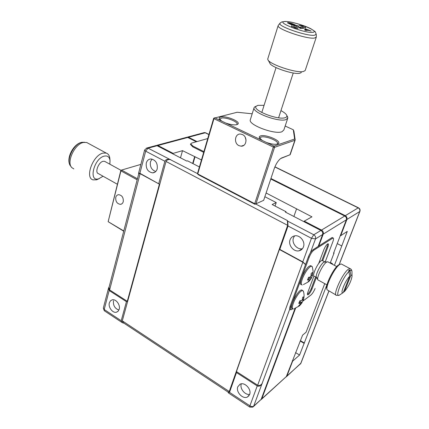 <?xml version="1.0" encoding="UTF-8"?>
<svg xmlns="http://www.w3.org/2000/svg" width="429" height="429" viewBox="0 0 429 429"><rect width="100%" height="100%" fill="white"/><g stroke="black" fill="none" stroke-linecap="round" stroke-linejoin="round"><path stroke-width="0.64" d="M208.902 134.583L205.223 132.781L188.476 137.285L197.045 141.57M270.94 178.502L345.302 215.674L358.199 207.861L274.855 166.956M286.148 376.946L286.931 376.035L289.682 368.854L289.371 368.661M290.347 366.109L290.658 366.302L292.621 361.18L299.576 355.046L326.893 284.845M292.305 360.987L292.621 361.18M295.522 352.59L299.576 355.046M300.316 341.093L304.091 343.345M300.472 340.69L304.429 343.055M334.422 265.342L347.276 231.408L340.685 235.714L346.9 219.476C347.334 217.873 346.798 216.602 345.302 215.674M337.248 243.597L341.682 245.903M340.331 235.532L340.685 235.714M188.476 137.285L186.706 137.307M290.658 366.302L289.682 368.854M185.982 137.5L187.757 137.484L157.92 145.511L163.106 148.193L162.956 148.756M157.92 145.511L156.092 145.522M331.928 264.007L332.437 263.647L332.234 264.173M324.742 283.66L306.07 332.234L302.595 335.151L286.341 376.571L261.626 399.163M270.769 179.006L344.744 216.012C346.241 216.94 346.777 218.211 346.348 219.825L333.548 253.26L334.111 252.874L330.201 263.084M260.977 399.742L261.819 398.782L295.619 308.156M318.785 246.048L323.23 234.132C323.67 232.432 323.101 231.075 321.53 230.073L344.744 216.012M304.022 221.729L304.236 221.133L321.53 230.073M187.757 137.484L196.326 141.768M201.464 159.958L182.523 150.649L173.15 153.384L163.106 148.193M304.236 221.133L311.947 216.838L266.103 193.002M165.712 149.539L165.556 150.102M172.994 153.947L173.15 153.384M333.762 252.692L334.111 252.874M330.4 262.559L332.437 263.647M180.502 157.829L182.523 150.649M192.664 163.47L194.589 156.816M193.023 163.653L195.039 156.676M293.886 216.484L296.541 208.961M317.835 279.67L316.554 277.525C314.73 276.287 320.356 264.334 323.75 262.253L325.112 261.958L324.474 261.888C321.149 262.43 313.755 278.03 316.967 277.702M328.217 262.022L327.654 261.722L326.474 262.194C322.533 264.629 315.937 278.63 318.055 280.04M341.934 264.312L341.168 263.91L339.527 264.634C334.422 267.996 325.316 286.449 327.091 289.811L335.912 294.932M349.045 271.814L349.839 269.809L348.686 270.694L349.737 276.255L343.264 292.557C339.441 295.061 345.195 280.496 349.737 276.255M349.839 269.809L350.879 275.354C351.673 274.978 352.053 275.348 352.016 276.474C351.067 281.424 348.6 286.4 344.61 291.414L343.356 292.321M344.417 291.613L350.879 275.354M327.011 289.516L326.764 288.62C325.096 285.441 333.628 268.136 338.438 264.977L338.476 264.945M339.72 294.911L343.264 292.557M316.479 277.434L314.403 276.297C311.17 276.603 318.543 261.025 321.895 260.5L322.688 260.73L327.938 246.873C328.63 244.943 328.673 243.908 328.072 243.769C326.759 244.257 325.38 246.171 323.943 249.512L318.677 263.497M207.738 138.551L191.591 143.104L190.685 143.865L192.921 146.091L203.904 151.63M192.921 146.091L192.712 146.82L203.689 152.365M192.712 146.82L190.524 144.417M137.162 179.799L120.935 170.876L108.156 221.686L120.839 170.426L121.573 170.066L137.43 178.77M123.257 201.662C123.563 197.554 122.002 195.227 118.586 194.669C117.165 194.863 116.221 195.763 115.76 197.378C115.471 201.507 117.047 203.829 120.479 204.343C121.868 204.14 122.796 203.249 123.257 201.662M123.718 231.199L108.156 221.686L123.783 230.958M140.878 164.382L121.573 170.066L120.935 170.876L120.839 170.426M109.835 164.194L110.033 160.768C109.551 156.998 107.636 155.454 104.295 156.118C93.774 158.392 88.117 182.556 98.852 178.727L103.051 176.222M99.308 178.577L96.67 179.794L93.131 179.874C84.508 178.024 92.964 155.014 103.067 153.099L106.21 153.073C108.328 153.786 109.545 155.641 109.851 158.628L110.033 160.768M73.842 168.908L71.884 167.664C66.071 162.57 74.635 143.903 83.483 142.449L86.701 142.487L88.326 143.372M105.266 161.685L104.542 161.288L103.046 161.304C98.397 162.264 94.53 172.812 98.498 173.67L117.358 184.256M302.456 248.691C297.136 250.107 291.345 243.045 293.49 237.811L294.594 235.87M303.426 246.938C302.622 248.997 301.179 250.279 299.115 250.783C293.763 252.214 287.918 245.082 290.074 239.806C290.9 237.65 292.412 236.336 294.605 235.87C299.903 234.615 305.604 241.725 303.426 246.938M155.765 171.482C151.587 169.954 149.818 166.72 150.45 161.792L151.984 159.068M157.212 168.86C156.435 171.348 154.917 172.689 152.665 172.871C147.871 171.949 145.742 168.667 146.284 163.02C147.067 160.467 148.622 159.116 150.949 158.966C155.695 159.963 157.781 163.261 157.212 168.86M118.908 310.065C114.822 308.51 113.009 305.394 113.481 300.724M119.198 309.255L118.168 311.181L116.463 312.199C112.698 313.385 108.006 307.175 109.363 302.831L110.414 300.858L112.178 299.839C115.927 298.718 120.581 304.939 119.198 309.255M249.683 394.348C245.002 395.361 239.462 388.358 241.329 383.837M249.63 394.503L247.453 396.991C242.862 399.587 235.644 391.897 237.8 386.77L240.09 384.196C244.664 381.724 251.818 389.403 249.63 394.503M121.209 320.742L126.437 301.651L109.164 290.519L104.193 309.491L121.209 320.742L122.431 322.758L124.104 323.268M236.47 372.56L229.515 392.342L249.914 405.829L257.223 385.934L236.47 372.56L236.449 371.573L257.668 385.237L302.853 262.248L279.381 249.474L236.449 371.573M158.768 183.553L164.87 161.256L145.688 151.174L139.892 173.284L159.4 184.18L140.101 173.675L109.615 289.924L109.036 287.328M255.668 203.984L287.35 220.527L287.661 225.343L229.252 391.527L228.174 392.122L123.514 322.881L122.297 320.86L229.252 391.527M287.661 225.343L166.039 161.46L122.297 320.86M279.805 249.394L302.783 261.894L311.449 238.293L288.036 225.992L279.805 249.394L279.381 249.474M289.747 309.127L253.684 406.15L261.148 399.383L253.491 406.531M287.35 220.527L287.725 221.16L313.771 234.77L320.897 230.453C322.474 231.462 323.037 232.818 322.597 234.524L318.152 246.455M295.077 308.365L261.148 399.383M320.897 230.453L285.36 212.076L286.041 211.728L285.837 212.317M286.041 211.728L272.12 204.531L276.238 202.568L275.048 206.049M276.238 202.568L264.859 196.723M199.41 166.956L187.591 160.848L186.808 161.095L157.111 145.731L148.037 148.177L197.63 173.675M155.282 145.742L157.111 145.731M126.437 301.651L127.284 301.297L109.615 289.924M127.284 301.297L159.4 184.18M305.561 264.462L302.783 261.894M302.853 262.248L305.507 264.607M257.223 385.934C258.826 386.647 260.376 386.003 261.872 383.998M262.312 383.301C260.816 385.301 259.272 385.944 257.668 385.237M139.892 173.284L138.583 173.166L138.701 173.895M138.765 173.648L140.101 173.675M109.234 286.567L108.516 288.213L109.164 290.519M227.896 391.934L228.432 392.932L229.515 392.342M288.036 225.992L287.725 221.16M169.46 159.368C167.074 159.127 165.546 159.754 164.87 161.256M166.039 161.46C166.715 159.958 168.243 159.331 170.624 159.572M225.74 123.026L221.755 121.128L219.246 118.758L219.353 117.669L220.635 116.988C225.734 115.444 240.648 121.477 237.977 124.035L236.813 124.667C234.078 125.214 230.384 124.667 225.74 123.026L262.248 140.449L259.331 137.709L259.384 136.62L260.494 135.907C265.406 134.046 281.408 140.712 278.507 143.458L277.584 144.021C274.989 144.68 271.278 144.16 266.452 142.455L274.061 146.085L294.626 139.028L293.291 129.767L285.172 126.029M262.248 140.449L266.452 142.455M277.204 144.128L277.59 143.474C278.341 140.632 265.042 135.553 260.998 137.108L259.845 138.154L259.877 138.567M236.765 124.683L237.081 124.099C237.768 121.482 225.338 116.865 221.117 118.157L219.798 119.589M238.991 145.656L241.125 146.176C246.707 146.579 247.844 136.824 242.444 134.556L240.454 134.057C234.792 133.548 233.585 143.345 238.991 145.656M254.885 204.29L263.653 200.338L274.249 168.586C275.863 164.125 277.965 160.795 280.555 158.591L289.945 154.789L294.873 140.283L274.576 147.319L255.909 203.888L254.708 203.689L273.348 147.088L213.953 118.694L197.748 173.938L254.708 203.689L254.885 204.29L197.994 174.555L197.522 173.407L213.696 118.227L213.953 118.694L214.666 117.75L221.755 121.128M252.188 113.787L237.189 112.259L213.696 118.227M295.173 140.026L290.17 154.708L281.279 158.113M293.291 129.767L293.908 131.161L295.184 139.897L294.626 139.028M245.157 137.167L246.048 140.09M197.522 173.407L197.994 174.555M294.873 140.283L295.157 140.031M274.576 147.319L274.061 146.085L273.348 147.088L274.576 147.319M301.356 72.49L299.78 73.268C293.559 74.85 270.265 66.892 269.798 63.063L268.211 60.189M267.878 58.537L267.803 59.443C268.286 63.894 296.026 73.359 303.33 71.514L305.201 70.554M278.555 25.059L278.105 25.724C276.973 29.097 306.832 39.312 314.425 38.09L316.323 37.055L316.237 34.352M306.714 29.687L304.547 29.88L305.963 30.502L308.306 30.314L311.175 31.065L305.443 28.823L304.665 28.882L306.714 29.681L304.547 29.874M301.088 27.735L299.737 28.062L300.804 28.48L303.963 28.244L302.177 27.547L298.182 26.979L298.504 26.11L296.739 25.424L293.538 25.633L295.34 26.223L296.948 26.115L296.702 26.871L301.088 27.735L299.437 27.874M289.141 23.381L291.355 23.611L294.889 24.882L292.01 23.574C289.339 22.71 287.8 22.464 287.387 22.834L292.052 25.048L294.031 24.92L290.889 23.692L290.395 23.751L291.993 24.437L291.377 24.474L289.135 23.402L291.993 24.437M291.859 27.365L298.134 28.459L291.516 25.863L291.859 27.365M305.636 27.901L305.175 26.432L299.115 25.359L305.636 27.901L305.175 26.432L299.126 25.365M298.117 28.453L291.522 25.863M295.281 24.855L292.01 23.574C289.339 22.71 287.795 22.464 287.387 22.839M294.021 24.92L290.395 23.745M296.948 26.115L296.702 26.871M298.504 26.115L296.739 25.424L293.549 25.633M303.952 28.244L302.177 27.553L298.182 26.984M311.17 31.065L305.443 28.823L304.67 28.882M264.082 105.32L257.909 105.346L256.129 106.285C251.962 110.081 277.772 120.345 285.097 117.718C286.599 117.267 287.157 116.495 286.765 115.406C286.154 113.958 284.212 112.366 280.947 110.628M287.237 116.248L287.848 117.97L285.907 119.648C278.625 122.345 252.493 112.655 254.027 107.899L254.327 107.164L256.258 106.145M287.661 118.527L283.848 130.014L281.885 131.789C274.571 134.706 248.643 124.984 250.241 120.002L250.413 119.45M302.306 290.294L301.405 289.983C297.463 290.347 288.417 308.794 292.31 308.499L292.599 308.671M303.383 291.243L302.295 290.481C299.946 291.484 297.324 294.852 294.428 300.584C292.176 305.695 291.763 308.499 293.195 309.014L293.592 308.966M299.533 301.807L301.855 303.078L299.463 305.888L298.434 306.161L300.187 304.177L300.268 303.485L298.74 303.341L300.048 300.557L301.576 300.713L302.22 299.876L302.686 297.147L303.7 296.906L303.158 300.316L302.236 299.817M303.292 290.969C304.29 293.929 304.317 296.884 303.378 299.833L303.158 300.316M303.174 300.305L302.08 302.488L299.694 301.442M301.855 303.078L302.08 302.488M300.268 303.485L299.061 302.761M301.217 303.909L299.19 302.515M299.463 305.888L299.158 305.443M302.381 299.228L303.239 299.624M311.282 266.007L310.65 265.664L309.545 266.034C304.965 268.452 297.678 284.883 301.324 284.507L301.603 284.663M312.392 266.972L311.556 266.157L310.451 266.532C307.598 268.704 304.96 272.646 302.536 278.367C301.029 282.496 300.927 284.711 302.225 285.012M309.025 277.295L311.256 278.426L309.062 281.317L307.77 282.159L309.325 280.228L309.255 279.713L307.491 280.062L308.548 277.354L310.312 277.011L310.961 276.035L311.202 273.364L312.489 272.554L312.312 275.734L311.105 275.123M312.291 266.682L313.116 271.235L312.312 275.734M312.564 275.295L311.69 277.359L310.36 276.93M311.256 278.426L311.69 277.359M309.255 279.713L307.995 278.952M310.612 279.397L308.371 277.922M309.062 281.317L308.8 280.984M311.148 274.716L312.248 275.214M325.182 261.953L332.866 241.725C333.708 239.382 333.773 238.127 333.049 237.956L313.803 250.204C312.092 251.555 310.558 253.904 309.196 257.244L290.991 306.467C290.251 308.569 290.224 309.7 290.91 309.851L292.701 308.794M302.799 301.174L310.875 295.077C312.451 293.683 313.856 291.484 315.101 288.476M313.942 276.067L307.909 292.09C307.293 293.811 307.25 294.739 307.786 294.862C309.121 294.348 310.516 292.417 311.974 289.076L316.393 277.386M332.437 238.175L331.66 237.773L312.993 249.775L313.803 250.204M331.66 237.773L332.604 237.725M290.562 309.652L290.138 309.406C289.446 309.25 289.473 308.119 290.213 306.016L290.991 306.467M309.196 257.244L308.387 256.81L290.213 306.016M308.387 256.81C309.749 253.464 311.282 251.121 312.993 249.775M307.416 294.332C308.773 293.35 310.044 291.457 311.223 288.653L315.637 276.968M321.852 260.516L327.161 246.466L327.702 243.87M286.931 376.035L300.675 363.588L328.861 291.028M339.066 264.763L359.743 211.529L346.9 219.476M203.48 132.802L205.545 132.759L204.349 132.572L187.586 137.071M205.775 132.877L208.944 134.433M358.199 207.861C359.652 208.751 360.167 209.974 359.743 211.529L359.942 211.261C360.355 209.733 359.851 208.569 358.43 207.781L358.199 207.861M358.569 207.851L274.919 166.806M328.936 291.071L300.917 363.202L286.744 376.399M346.348 219.825L323.23 234.132M261.819 398.782L286.341 376.571M338.765 295.281L336.636 295.334C332.159 296.182 342.369 273.343 348.337 269.278L349.898 268.554L350.584 268.87M350.155 270.667C351.426 269.97 352.032 270.479 351.984 272.195L352.016 276.083M339.779 294.873C333.751 299.303 342.401 277.252 349.002 271.552M84.685 142.267L81.928 142.31C73.488 143.694 65.353 161.443 70.898 166.307L71.058 166.532M322.597 234.524L315.503 238.915L310.355 252.853M146.214 148.166L148.037 148.177L145.688 151.174L144.627 150.043L138.583 173.166M253.684 406.15L252.858 407.105L249.882 407.132L249.914 405.829C251.442 406.708 252.697 406.815 253.684 406.15M313.771 234.77C315.369 235.8 315.948 237.183 315.503 238.915L311.449 238.293L313.771 234.77M144.653 149.952L147.109 147.935L156.194 145.495M121.863 322.383L104.51 310.891L103.357 307.952M312.559 32.341C321.653 31.767 293.291 20.764 284.947 21.536C274.737 21.697 304.263 33.349 312.559 32.341M278.11 25.649L279.783 23.439C283.043 21.037 280.63 22.34 284.679 21.45C289.891 21.198 304.156 25.177 310.998 28.829C316.8 32.802 314.613 30.695 316.232 34.245L314.43 35.275C307.11 36.39 278.367 26.523 279.783 23.439L280.351 22.812M311.974 289.076L311.223 288.653M327.938 246.873L327.161 246.466M339.167 264.731L359.893 211.384M300.45 364.001L300.842 363.384M186.867 137.264L157.003 145.275M324.201 261.99L326.995 261.888M341.168 263.91L349.898 268.554C351.147 268.935 351.844 269.997 351.984 271.739M327.654 261.722L336.722 266.575M318.527 280.244L326.989 284.899M338.438 264.977L339.527 264.634M322.195 260.462L324.774 261.846M190.685 143.865L190.476 144.589M121.756 203.898L120.479 204.343M70.179 165.353C65.76 158.859 73.273 143.806 81.794 142.305L84.218 142.315M86.701 142.487L106.21 153.073M104.542 161.288L121.021 170.34M299.115 250.783L302.445 248.702M152.665 172.871L154.96 172.142M116.463 312.199L117.932 311.416M247.453 396.991L249.093 395.554M138.792 173.557L108.961 287.618M228.7 393.109L249.742 407.041M108.516 288.213L103.325 308.081L104.295 310.757M259.706 138.358L259.331 137.709M219.627 119.385L219.246 118.758M243.881 145.302L241.125 146.176M277.477 143.817L277.59 143.474M236.915 124.641L237.081 124.099M236.878 124.566L237.977 124.035M277.365 143.978L278.507 143.458M316.189 37.452L305.309 70.152M293.254 72.984L278.598 117.803M276.04 67.626L261.797 112.505M278.105 25.724L267.734 58.993M286.765 115.406L287.714 117.106M254.027 107.899L250.241 120.002M256.129 106.285L254.327 107.164M301.71 289.956L302.595 290.454M294.358 308.607L299.12 306.065M310.65 265.664L311.556 266.157M303.437 284.572L308.199 281.971M333.049 237.956L332.271 237.553"/></g></svg>
